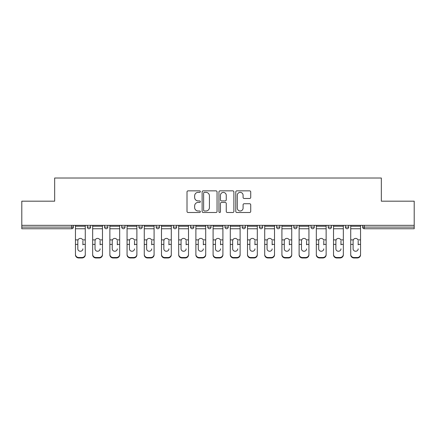 <?xml version="1.0" encoding="UTF-8"?>
<svg xmlns="http://www.w3.org/2000/svg" width="436" height="436" viewBox="0 0 436 436"><rect width="100%" height="100%" fill="white"/><g stroke="black" fill="none" stroke-linecap="round" stroke-linejoin="round"><path stroke-width="0.65" d="M200.353 191.611A0.758 0.758 0 0 0 199.595 190.854L188.096 190.854A1.085 1.085 0 0 0 187.011 191.933L187.011 211.422A1.085 1.085 0 0 0 188.096 212.501L199.595 212.501A0.758 0.758 0 0 0 200.353 211.743A0.758 0.758 0 0 0 199.595 210.986L198.108 210.986A3.466 3.466 0 0 1 194.647 207.525L194.647 205.901A3.466 3.466 0 0 1 198.108 202.435L199.595 202.435A0.758 0.758 0 0 0 200.353 201.677A0.758 0.758 0 0 0 199.595 200.92L198.108 200.92A3.466 3.466 0 0 1 194.647 197.454L194.647 195.829A3.466 3.466 0 0 1 198.108 192.369L199.595 192.369A0.758 0.758 0 0 0 200.353 191.611M249.637 198.484A1.085 1.085 0 0 0 250.722 197.399L250.722 191.933A1.085 1.085 0 0 0 249.637 190.854L236.862 190.854A1.085 1.085 0 0 0 235.783 191.933L235.783 211.422A1.085 1.085 0 0 0 236.862 212.501L249.637 212.501A1.085 1.085 0 0 0 250.722 211.422L250.722 204.816A1.085 1.085 0 0 0 249.637 203.732L244.171 203.732A1.085 1.085 0 0 0 243.086 204.816L243.086 208.092A2.894 2.894 0 0 1 240.192 210.986A2.894 2.894 0 0 1 237.298 208.092L237.298 195.263A2.894 2.894 0 0 1 240.192 192.369A2.894 2.894 0 0 1 243.086 195.263L243.086 197.399A1.085 1.085 0 0 0 244.171 198.484L249.637 198.484M21.8 225.336L21.8 201.181L54.663 201.181L54.663 178.019L381.337 178.019L381.337 201.181L414.2 201.181L414.2 225.336L21.8 225.336L21.8 227.096L71.76 227.096L71.76 225.336M217.052 191.933A1.085 1.085 0 0 0 215.973 190.854L203.198 190.854A1.085 1.085 0 0 0 202.113 191.933L202.113 211.422A1.085 1.085 0 0 0 203.198 212.501L215.973 212.501A1.085 1.085 0 0 0 217.052 211.422L217.052 191.933M220.027 190.854L232.802 190.854A1.085 1.085 0 0 1 233.887 191.933L233.887 211.422A1.085 1.085 0 0 1 232.802 212.501L227.336 212.501A1.085 1.085 0 0 1 226.257 211.422L226.257 203.519A1.085 1.085 0 0 0 225.172 202.435L221.548 202.435A1.085 1.085 0 0 0 220.463 203.519L220.463 211.743A0.758 0.758 0 0 1 219.706 212.501A0.758 0.758 0 0 1 218.948 211.743L218.948 191.933A1.085 1.085 0 0 1 220.027 190.854M71.76 228.753A1.657 1.657 0 0 0 73.412 227.096L71.76 227.096L71.76 228.753A1.657 1.657 0 0 0 73.412 227.096L73.412 225.336L73.412 227.096A1.657 1.657 0 0 1 71.76 228.753L21.8 228.753L21.8 227.096M414.2 225.336L414.2 228.753L364.24 228.753A1.657 1.657 0 0 1 362.589 227.096L362.589 225.336M87.309 225.336L87.309 227.096L87.309 225.336M88.966 228.753A1.657 1.657 0 0 1 87.309 227.096A1.657 1.657 0 0 0 88.966 228.753A1.657 1.657 0 0 0 90.617 227.096L90.617 225.336L90.617 227.096A1.657 1.657 0 0 1 88.966 228.753A1.657 1.657 0 0 1 87.309 227.096L90.617 227.096A1.657 1.657 0 0 1 88.966 228.753M104.515 225.336L104.515 227.096L104.515 225.336M107.823 225.336L107.823 227.096L107.823 225.336M121.72 227.096A1.657 1.657 0 0 0 123.372 228.753A1.657 1.657 0 0 0 125.028 227.096A1.657 1.657 0 0 1 123.372 228.753A1.657 1.657 0 0 0 125.028 227.096L125.028 225.336L125.028 227.096L121.72 227.096A1.657 1.657 0 0 0 123.372 228.753A1.657 1.657 0 0 1 121.72 227.096L121.72 225.336M138.926 227.096A1.657 1.657 0 0 0 140.577 228.753A1.657 1.657 0 0 0 142.234 227.096A1.657 1.657 0 0 1 140.577 228.753A1.657 1.657 0 0 0 142.234 227.096L142.234 225.336L142.234 227.096L138.926 227.096A1.657 1.657 0 0 0 140.577 228.753A1.657 1.657 0 0 1 138.926 227.096L138.926 225.336M156.132 225.336L156.132 227.096L156.132 225.336M159.44 225.336L159.44 227.096L159.44 225.336M173.332 227.096A1.657 1.657 0 0 0 174.989 228.753A1.657 1.657 0 0 0 176.64 227.096L176.64 225.336L176.64 227.096L173.332 227.096A1.657 1.657 0 0 0 174.989 228.753A1.657 1.657 0 0 1 173.332 227.096L173.332 225.336M190.537 225.336L190.537 227.096L190.537 225.336M193.846 225.336L193.846 227.096L193.846 225.336M207.743 225.336L207.743 227.096L207.743 225.336M211.051 225.336L211.051 227.096L211.051 225.336M224.949 225.336L224.949 227.096L224.949 225.336M228.257 225.336L228.257 227.096L228.257 225.336M242.154 227.096A1.657 1.657 0 0 0 243.806 228.753A1.657 1.657 0 0 0 245.463 227.096A1.657 1.657 0 0 1 243.806 228.753A1.657 1.657 0 0 0 245.463 227.096L245.463 225.336L245.463 227.096L242.154 227.096A1.657 1.657 0 0 0 243.806 228.753A1.657 1.657 0 0 1 242.154 227.096L242.154 225.336M262.668 225.336L262.668 227.096A1.657 1.657 0 0 1 261.011 228.753A1.657 1.657 0 0 1 259.36 227.096L259.36 225.336M276.56 225.336L276.56 227.096L276.56 225.336M279.868 225.336L279.868 227.096L279.868 225.336M293.766 225.336L293.766 227.096L293.766 225.336M297.074 225.336L297.074 227.096A1.657 1.657 0 0 1 295.423 228.753A1.657 1.657 0 0 1 293.766 227.096A1.657 1.657 0 0 0 295.423 228.753A1.657 1.657 0 0 1 293.766 227.096L297.074 227.096A1.657 1.657 0 0 1 295.423 228.753M314.28 225.336L314.28 227.096A1.657 1.657 0 0 1 312.628 228.753A1.657 1.657 0 0 1 310.972 227.096L310.972 225.336M331.485 225.336L331.485 227.096A1.657 1.657 0 0 1 329.829 228.753A1.657 1.657 0 0 1 328.177 227.096L328.177 225.336M348.691 225.336L348.691 227.096A1.657 1.657 0 0 1 347.034 228.753A1.657 1.657 0 0 1 345.383 227.096L345.383 225.336M106.171 228.753A1.657 1.657 0 0 1 104.515 227.096A1.657 1.657 0 0 0 106.171 228.753A1.657 1.657 0 0 0 107.823 227.096A1.657 1.657 0 0 1 106.171 228.753A1.657 1.657 0 0 1 104.515 227.096L107.823 227.096A1.657 1.657 0 0 1 106.171 228.753M157.783 228.753A1.657 1.657 0 0 1 156.132 227.096A1.657 1.657 0 0 0 157.783 228.753A1.657 1.657 0 0 0 159.44 227.096A1.657 1.657 0 0 1 157.783 228.753A1.657 1.657 0 0 1 156.132 227.096L159.44 227.096A1.657 1.657 0 0 1 157.783 228.753M192.194 228.753A1.657 1.657 0 0 1 190.537 227.096A1.657 1.657 0 0 0 192.194 228.753A1.657 1.657 0 0 0 193.846 227.096A1.657 1.657 0 0 1 192.194 228.753A1.657 1.657 0 0 1 190.537 227.096L193.846 227.096M209.4 228.753A1.657 1.657 0 0 1 207.743 227.096L211.051 227.096A1.657 1.657 0 0 1 209.4 228.753A1.657 1.657 0 0 0 211.051 227.096M226.6 228.753A1.657 1.657 0 0 1 224.949 227.096A1.657 1.657 0 0 0 226.6 228.753A1.657 1.657 0 0 0 228.257 227.096A1.657 1.657 0 0 1 226.6 228.753A1.657 1.657 0 0 1 224.949 227.096L228.257 227.096M278.217 228.753A1.657 1.657 0 0 1 276.56 227.096L279.868 227.096A1.657 1.657 0 0 1 278.217 228.753A1.657 1.657 0 0 0 279.868 227.096M204.386 192.369A0.758 0.758 0 0 0 203.628 193.126L203.628 210.228A0.758 0.758 0 0 0 204.386 210.986L205.956 210.986A3.466 3.466 0 0 0 209.422 207.525L209.422 195.829A3.466 3.466 0 0 0 205.956 192.369L204.386 192.369M226.257 195.317A2.894 2.894 0 0 0 223.357 192.423A2.894 2.894 0 0 0 220.463 195.317L220.463 199.835A1.085 1.085 0 0 0 221.548 200.92L225.172 200.92A1.085 1.085 0 0 0 226.257 199.835L226.257 195.317M82.9 240.857L82.9 244.389L85.271 244.389L85.271 225.336M75.455 244.852L75.455 254.847L75.455 239.887L78.028 239.887L77.826 240.857L78.028 239.887A2.534 2.431 0 0 1 82.698 239.887L85.271 239.887M82.9 244.852L82.9 244.389M80.36 251.256A2.534 2.398 180 0 0 82.9 248.858A2.534 2.398 180 0 1 80.36 251.256A2.534 2.398 180 0 1 77.826 248.858L77.826 240.857M85.271 254.384L85.271 254.847A3.308 3.128 180 0 1 81.963 257.981L81.963 257.513A3.308 3.128 0 0 0 85.271 254.384L85.271 244.389M75.455 254.384A3.308 3.128 0 0 0 78.763 257.513L78.763 257.981L81.963 257.981M78.763 257.981A3.308 3.128 180 0 1 75.455 254.847M78.763 257.513L81.963 257.513M75.455 239.887L75.455 225.336M100.106 240.857L100.106 244.389L102.476 244.389L102.476 225.336M92.661 244.852L92.661 254.847L92.661 239.887L95.233 239.887L95.032 240.857L95.233 239.887A2.534 2.431 0 0 1 99.904 239.887L102.476 239.887M100.106 244.852L100.106 244.389M97.566 251.256A2.534 2.398 180 0 0 100.106 248.858A2.534 2.398 180 0 1 97.566 251.256A2.534 2.398 180 0 1 95.032 248.858L95.032 240.857M117.306 240.857L117.306 244.389L119.682 244.389L119.682 225.336M109.867 244.852L109.867 254.847L109.867 239.887L112.439 239.887L112.237 240.857L112.439 239.887A2.534 2.431 0 0 1 117.104 239.887L119.682 239.887M117.306 244.852L117.306 244.389M114.772 251.256A2.534 2.398 180 0 0 117.306 248.858A2.534 2.398 180 0 1 114.772 251.256A2.534 2.398 180 0 1 112.237 248.858L112.237 240.857M134.511 240.857L134.511 244.389L136.882 244.389L136.882 225.336M127.067 244.852L127.067 254.847L127.067 239.887L129.645 239.887L129.438 240.857L129.645 239.887A2.534 2.431 0 0 1 134.31 239.887L136.882 239.887M134.511 244.852L134.511 244.389M131.977 251.256A2.534 2.398 180 0 0 134.511 248.858A2.534 2.398 180 0 1 131.977 251.256A2.534 2.398 180 0 1 129.438 248.858L129.438 240.857M151.717 240.857L151.717 244.389L154.088 244.389L154.088 225.336M144.272 244.852L144.272 254.847L144.272 239.887L146.845 239.887L146.643 240.857L146.845 239.887A2.534 2.431 0 0 1 151.515 239.887L154.088 239.887M154.088 254.847L154.088 254.384L154.088 254.847A3.308 3.128 180 0 1 150.78 257.981L150.78 257.513A3.308 3.128 0 0 0 154.088 254.384L154.088 244.389M151.717 244.852L151.717 244.389M149.183 251.256A2.534 2.398 180 0 0 151.717 248.858A2.534 2.398 180 0 1 149.183 251.256A2.534 2.398 180 0 1 146.643 248.858L146.643 240.857M168.923 240.857L168.923 244.389L171.294 244.389L171.294 225.336M161.478 244.852L161.478 254.847L161.478 239.887L164.05 239.887L163.849 240.857L164.05 239.887A2.534 2.431 0 0 1 168.721 239.887L171.294 239.887M171.294 254.847L171.294 254.384L171.294 254.847A3.308 3.128 180 0 1 167.985 257.981L167.985 257.513A3.308 3.128 0 0 0 171.294 254.384L171.294 244.389M168.923 244.852L168.923 244.389M166.389 251.256A2.534 2.398 180 0 0 168.923 248.858A2.534 2.398 180 0 1 166.389 251.256A2.534 2.398 180 0 1 163.849 248.858L163.849 240.857M102.476 254.384L102.476 254.847A3.308 3.128 180 0 1 99.168 257.981L99.168 257.513A3.308 3.128 0 0 0 102.476 254.384L102.476 244.389M92.661 254.384A3.308 3.128 0 0 0 95.969 257.513L95.969 257.981L99.168 257.981M95.969 257.981A3.308 3.128 180 0 1 92.661 254.847M95.969 257.513L99.168 257.513M92.661 239.887L92.661 225.336M119.682 254.384L119.682 254.847A3.308 3.128 180 0 1 116.368 257.981L116.368 257.513A3.308 3.128 0 0 0 119.682 254.384L119.682 244.389M109.867 254.384A3.308 3.128 0 0 0 113.175 257.513L113.175 257.981L116.368 257.981M113.175 257.981A3.308 3.128 180 0 1 109.867 254.847M113.175 257.513L116.368 257.513M109.867 239.887L109.867 225.336M136.882 254.384L136.882 254.847A3.308 3.128 180 0 1 133.574 257.981L133.574 257.513A3.308 3.128 0 0 0 136.882 254.384L136.882 244.389M127.067 254.384A3.308 3.128 0 0 0 130.375 257.513L130.375 257.981L133.574 257.981M130.375 257.981A3.308 3.128 180 0 1 127.067 254.847M130.375 257.513L133.574 257.513M127.067 239.887L127.067 225.336M144.272 254.384A3.308 3.128 0 0 0 147.581 257.513L147.581 257.981L150.78 257.981M147.581 257.981A3.308 3.128 180 0 1 144.272 254.847M147.581 257.513L150.78 257.513M144.272 239.887L144.272 225.336M161.478 254.384A3.308 3.128 0 0 0 164.786 257.513L164.786 257.981L167.985 257.981M164.786 257.981A3.308 3.128 180 0 1 161.478 254.847M164.786 257.513L167.985 257.513M161.478 239.887L161.478 225.336M186.128 240.857L186.128 244.389L188.499 244.389L188.499 225.336M178.684 244.852L178.684 254.847L178.684 239.887L181.256 239.887L181.054 240.857L181.256 239.887A2.534 2.431 0 0 1 185.927 239.887L188.499 239.887M188.499 254.847L188.499 254.384L188.499 254.847A3.308 3.128 180 0 1 185.191 257.981L185.191 257.513A3.308 3.128 0 0 0 188.499 254.384L188.499 244.389M186.128 244.852L186.128 244.389M183.589 251.256A2.534 2.398 180 0 0 186.128 248.858A2.534 2.398 180 0 1 183.589 251.256A2.534 2.398 180 0 1 181.054 248.858L181.054 240.857M178.684 254.384A3.308 3.128 0 0 0 181.992 257.513L181.992 257.981L185.191 257.981M181.992 257.981A3.308 3.128 180 0 1 178.684 254.847M181.992 257.513L185.191 257.513M178.684 239.887L178.684 225.336M203.334 240.857L203.334 244.389L205.705 244.389L205.705 225.336M195.889 244.852L195.889 254.847L195.889 239.887L198.462 239.887L198.26 240.857L198.462 239.887A2.534 2.431 0 0 1 203.127 239.887L205.705 239.887M205.705 254.847L205.705 254.384L205.705 254.847A3.308 3.128 180 0 1 202.397 257.981L202.397 257.513A3.308 3.128 0 0 0 205.705 254.384L205.705 244.389M203.334 244.852L203.334 244.389M200.794 251.256A2.534 2.398 180 0 0 203.334 248.858A2.534 2.398 180 0 1 200.794 251.256A2.534 2.398 180 0 1 198.26 248.858L198.26 240.857M195.889 254.384A3.308 3.128 0 0 0 199.198 257.513L199.198 257.981L202.397 257.981M199.198 257.981A3.308 3.128 180 0 1 195.889 254.847M199.198 257.513L202.397 257.513M195.889 239.887L195.889 225.336M220.534 240.857L220.534 244.389L222.91 244.389L222.91 225.336M213.09 244.852L213.09 254.847L213.09 239.887L215.667 239.887L215.466 240.857L215.667 239.887A2.534 2.431 0 0 1 220.333 239.887L222.91 239.887M222.91 254.847L222.91 254.384L222.91 254.847A3.308 3.128 180 0 1 219.597 257.981L219.597 257.513A3.308 3.128 0 0 0 222.91 254.384L222.91 244.389M220.534 244.852L220.534 244.389M218 251.256A2.534 2.398 180 0 0 220.534 248.858A2.534 2.398 180 0 1 218 251.256A2.534 2.398 180 0 1 215.466 248.858L215.466 240.857M213.09 254.384A3.308 3.128 0 0 0 216.403 257.513L216.403 257.981L219.597 257.981M216.403 257.981A3.308 3.128 180 0 1 213.09 254.847M216.403 257.513L219.597 257.513M213.09 239.887L213.09 225.336M237.74 240.857L237.74 244.389L240.111 244.389L240.111 225.336M230.295 244.852L230.295 254.847L230.295 239.887L232.873 239.887L232.666 240.857L232.873 239.887A2.534 2.431 0 0 1 237.538 239.887L240.111 239.887M237.74 244.852L237.74 244.389M235.206 251.256A2.534 2.398 180 0 0 237.74 248.858A2.534 2.398 180 0 1 235.206 251.256A2.534 2.398 180 0 1 232.666 248.858L232.666 240.857M240.111 254.384L240.111 254.847A3.308 3.128 180 0 1 236.803 257.981L236.803 257.513A3.308 3.128 0 0 0 240.111 254.384L240.111 244.389M230.295 254.384A3.308 3.128 0 0 0 233.603 257.513L233.603 257.981L236.803 257.981M233.603 257.981A3.308 3.128 180 0 1 230.295 254.847M233.603 257.513L236.803 257.513M230.295 239.887L230.295 225.336M254.946 240.857L254.946 244.389L257.316 244.389L257.316 225.336M247.501 244.852L247.501 254.847L247.501 239.887L250.073 239.887L249.872 240.857L250.073 239.887A2.534 2.431 0 0 1 254.744 239.887L257.316 239.887M254.946 244.852L254.946 244.389M252.411 251.256A2.534 2.398 180 0 0 254.946 248.858A2.534 2.398 180 0 1 252.411 251.256A2.534 2.398 180 0 1 249.872 248.858L249.872 240.857M257.316 254.384L257.316 254.847A3.308 3.128 180 0 1 254.008 257.981L254.008 257.513A3.308 3.128 0 0 0 257.316 254.384L257.316 244.389M247.501 254.384A3.308 3.128 0 0 0 250.809 257.513L250.809 257.981L254.008 257.981M250.809 257.981A3.308 3.128 180 0 1 247.501 254.847M250.809 257.513L254.008 257.513M247.501 239.887L247.501 225.336M272.151 240.857L272.151 244.389L274.522 244.389L274.522 225.336M264.707 244.852L264.707 254.847L264.707 239.887L267.279 239.887L267.077 240.857L267.279 239.887A2.534 2.431 0 0 1 271.95 239.887L274.522 239.887M274.522 254.847L274.522 254.384L274.522 254.847A3.308 3.128 180 0 1 271.214 257.981L271.214 257.513A3.308 3.128 0 0 0 274.522 254.384L274.522 244.389M272.151 244.852L272.151 244.389M269.612 251.256A2.534 2.398 180 0 0 272.151 248.858A2.534 2.398 180 0 1 269.612 251.256A2.534 2.398 180 0 1 267.077 248.858L267.077 240.857M264.707 254.384A3.308 3.128 0 0 0 268.015 257.513L268.015 257.981L271.214 257.981M268.015 257.981A3.308 3.128 180 0 1 264.707 254.847M268.015 257.513L271.214 257.513M264.707 239.887L264.707 225.336M289.357 240.857L289.357 244.389L291.728 244.389L291.728 225.336M281.912 244.852L281.912 254.847L281.912 239.887L284.485 239.887L284.283 240.857L284.485 239.887A2.534 2.431 0 0 1 289.155 239.887L291.728 239.887M291.728 254.847L291.728 254.384L291.728 254.847A3.308 3.128 180 0 1 288.419 257.981L288.419 257.513A3.308 3.128 0 0 0 291.728 254.384L291.728 244.389M289.357 244.852L289.357 244.389M286.817 251.256A2.534 2.398 180 0 0 289.357 248.858A2.534 2.398 180 0 1 286.817 251.256A2.534 2.398 180 0 1 284.283 248.858L284.283 240.857M281.912 254.384A3.308 3.128 0 0 0 285.22 257.513L285.22 257.981L288.419 257.981M285.22 257.981A3.308 3.128 180 0 1 281.912 254.847M285.22 257.513L288.419 257.513M281.912 239.887L281.912 225.336M306.562 240.857L306.562 244.389L308.933 244.389L308.933 225.336M299.118 244.852L299.118 254.847L299.118 239.887L301.69 239.887L301.489 240.857L301.69 239.887A2.534 2.431 0 0 1 306.355 239.887L308.933 239.887M306.562 244.852L306.562 244.389M304.023 251.256A2.534 2.398 180 0 0 306.562 248.858A2.534 2.398 180 0 1 304.023 251.256A2.534 2.398 180 0 1 301.489 248.858L301.489 240.857M308.933 254.384L308.933 254.847A3.308 3.128 180 0 1 305.625 257.981L305.625 257.513A3.308 3.128 0 0 0 308.933 254.384L308.933 244.389M299.118 254.384A3.308 3.128 0 0 0 302.426 257.513L302.426 257.981L305.625 257.981M302.426 257.981A3.308 3.128 180 0 1 299.118 254.847M302.426 257.513L305.625 257.513M299.118 239.887L299.118 225.336M323.763 240.857L323.763 244.389L326.133 244.389L326.133 225.336M316.318 244.852L316.318 254.847L316.318 239.887L318.896 239.887L318.694 240.857L318.896 239.887A2.534 2.431 0 0 1 323.561 239.887L326.133 239.887M326.133 254.847L326.133 254.384L326.133 254.847A3.308 3.128 180 0 1 322.825 257.981L322.825 257.513A3.308 3.128 0 0 0 326.133 254.384L326.133 244.389M323.763 244.852L323.763 244.389M321.228 251.256A2.534 2.398 180 0 0 323.763 248.858A2.534 2.398 180 0 1 321.228 251.256A2.534 2.398 180 0 1 318.694 248.858L318.694 240.857M316.318 254.384A3.308 3.128 0 0 0 319.632 257.513L319.632 257.981L322.825 257.981M319.632 257.981A3.308 3.128 180 0 1 316.318 254.847M319.632 257.513L322.825 257.513M316.318 239.887L316.318 225.336M340.968 240.857L340.968 244.389L343.339 244.389L343.339 225.336M333.524 244.852L333.524 254.847L333.524 239.887L336.096 239.887L335.894 240.857L336.096 239.887A2.534 2.431 0 0 1 340.767 239.887L343.339 239.887M343.339 254.847L343.339 254.384L343.339 254.847A3.308 3.128 180 0 1 340.031 257.981L340.031 257.513A3.308 3.128 0 0 0 343.339 254.384L343.339 244.389M340.968 244.852L340.968 244.389M338.434 251.256A2.534 2.398 180 0 0 340.968 248.858A2.534 2.398 180 0 1 338.434 251.256A2.534 2.398 180 0 1 335.894 248.858L335.894 240.857M333.524 254.384A3.308 3.128 0 0 0 336.832 257.513L336.832 257.981L340.031 257.981M336.832 257.981A3.308 3.128 180 0 1 333.524 254.847M336.832 257.513L340.031 257.513M333.524 239.887L333.524 225.336M358.174 240.857L358.174 244.389L360.545 244.389L360.545 225.336M350.729 244.852L350.729 254.847L350.729 239.887L353.302 239.887L353.1 240.857L353.302 239.887A2.534 2.431 0 0 1 357.972 239.887L360.545 239.887M360.545 254.847L360.545 254.384L360.545 254.847A3.308 3.128 180 0 1 357.237 257.981L357.237 257.513A3.308 3.128 0 0 0 360.545 254.384L360.545 244.389M358.174 244.852L358.174 244.389M355.64 251.256A2.534 2.398 180 0 0 358.174 248.858A2.534 2.398 180 0 1 355.64 251.256A2.534 2.398 180 0 1 353.1 248.858L353.1 240.857M350.729 254.384A3.308 3.128 0 0 0 354.037 257.513L354.037 257.981L357.237 257.981M354.037 257.981A3.308 3.128 180 0 1 350.729 254.847M354.037 257.513L357.237 257.513M350.729 239.887L350.729 225.336M364.24 225.336L364.24 227.096L414.2 227.096M362.589 227.096L364.24 227.096L364.24 228.753M174.989 228.753A1.657 1.657 0 0 0 176.64 227.096M261.011 228.753A1.657 1.657 0 0 0 262.668 227.096L259.36 227.096M312.628 228.753A1.657 1.657 0 0 0 314.28 227.096L310.972 227.096M329.829 228.753A1.657 1.657 0 0 0 331.485 227.096L328.177 227.096M347.034 228.753A1.657 1.657 0 0 0 348.691 227.096L345.383 227.096M75.455 244.389L77.826 244.389M75.455 228.753L85.271 228.753M75.455 226.246L85.271 226.246M92.661 244.389L95.032 244.389M92.661 228.753L102.476 228.753M92.661 226.246L102.476 226.246M109.867 244.389L112.237 244.389M109.867 228.753L119.682 228.753M109.867 226.246L119.682 226.246M127.067 244.389L129.438 244.389M127.067 228.753L136.882 228.753M127.067 226.246L136.882 226.246M144.272 244.389L146.643 244.389M144.272 228.753L154.088 228.753M144.272 226.246L154.088 226.246M161.478 244.389L163.849 244.389M161.478 228.753L171.294 228.753M161.478 226.246L171.294 226.246M178.684 244.389L181.054 244.389M178.684 228.753L188.499 228.753M178.684 226.246L188.499 226.246M195.889 244.389L198.26 244.389M195.889 228.753L205.705 228.753M195.889 226.246L205.705 226.246M213.09 244.389L215.466 244.389M213.09 228.753L222.91 228.753M213.09 226.246L222.91 226.246M230.295 244.389L232.666 244.389M230.295 228.753L240.111 228.753M230.295 226.246L240.111 226.246M247.501 244.389L249.872 244.389M247.501 228.753L257.316 228.753M247.501 226.246L257.316 226.246M264.707 244.389L267.077 244.389M264.707 228.753L274.522 228.753M264.707 226.246L274.522 226.246M281.912 244.389L284.283 244.389M281.912 228.753L291.728 228.753M281.912 226.246L291.728 226.246M299.118 244.389L301.489 244.389M299.118 228.753L308.933 228.753M299.118 226.246L308.933 226.246M316.318 244.389L318.694 244.389M316.318 228.753L326.133 228.753M316.318 226.246L326.133 226.246M333.524 244.389L335.894 244.389M333.524 228.753L343.339 228.753M333.524 226.246L343.339 226.246M350.729 244.389L353.1 244.389M350.729 228.753L360.545 228.753M350.729 226.246L360.545 226.246"/></g></svg>
